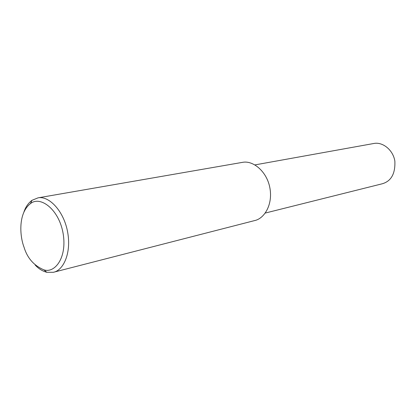 <?xml version="1.0" encoding="UTF-8"?>
<svg xmlns="http://www.w3.org/2000/svg" width="416" height="416" viewBox="0 0 416 416"><rect width="100%" height="100%" fill="white"/><g stroke="black" fill="none" stroke-linecap="round" stroke-linejoin="round"><path stroke-width="0.62" d="M23.899 212.061C25.579 207.028 28.283 203.107 32.022 200.294L38.059 197.844C48.942 195.577 63.913 210.964 67.668 232.258C71.51 253.521 63.201 270.54 53.352 272.298L46.81 272.298C42.396 271.118 38.511 268.689 35.157 265.002M38.059 197.844L242.59 162.339C253.318 160.196 267.166 171.782 269.963 188.354C272.86 204.896 264.217 218.702 254.561 220.594L53.352 272.298M24.05 247.244C19.625 235.825 18.158 213.091 30.41 203.663C40.165 195.395 59.088 209.206 63.159 233.704C67.179 258.04 54.704 273.385 44.013 269.89C33.992 265.694 27.342 258.149 24.05 247.244M254.94 164.902L373.974 143.463C382.403 141.752 392.98 149.588 394.857 161.054C395.429 173.602 391.227 181.178 382.257 183.778L265.283 213.049M30.41 203.663L32.022 200.294M44.013 269.89L46.81 272.298"/></g></svg>
